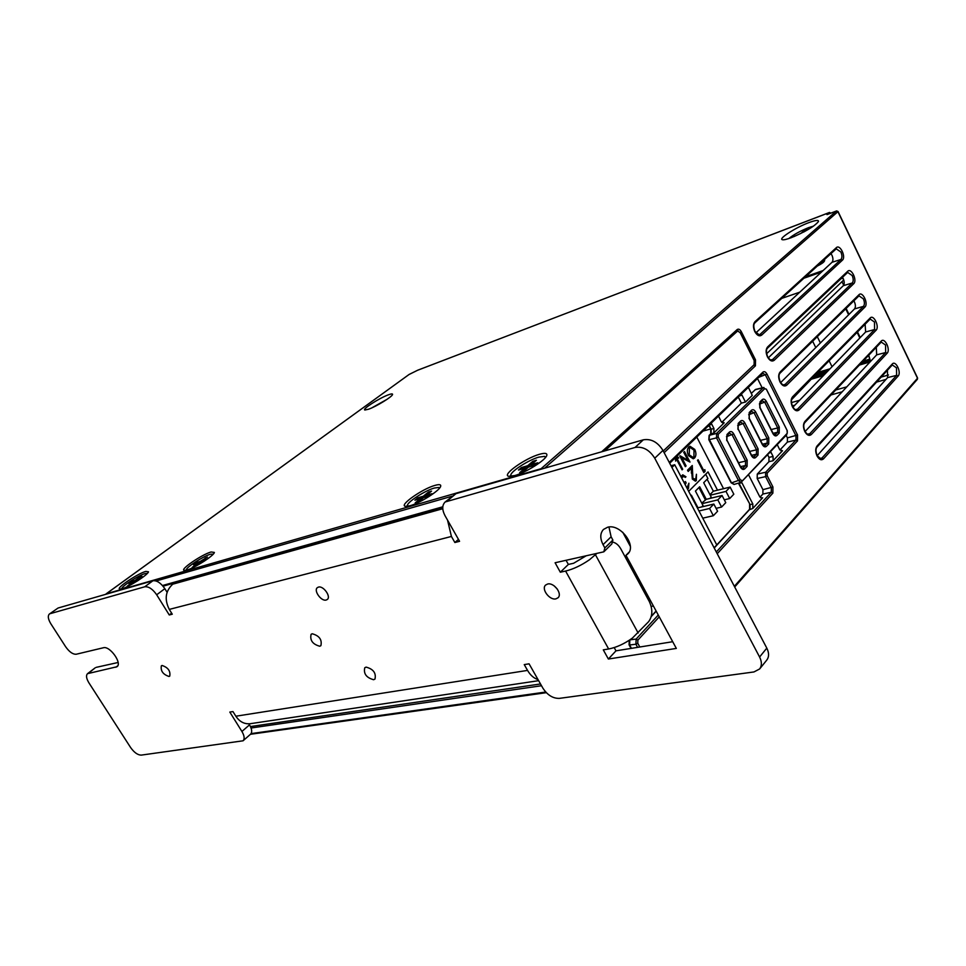 <?xml version="1.0" encoding="UTF-8"?>
<svg xmlns="http://www.w3.org/2000/svg" width="966" height="966" viewBox="0 0 966 966"><rect width="100%" height="100%" fill="white"/><g stroke="black" fill="none" stroke-linecap="round" stroke-linejoin="round"><path stroke-width="1.45" d="M434.893 485.415C422.299 488.844 398.898 505.303 405.309 506.329L410.031 505.737C420.15 503.057 439.989 490.426 440.689 486.26C441.1 484.473 439.168 484.183 434.893 485.415M211.131 551.972C201.858 554.46 179.35 569.843 184.277 570.399L186.873 570.061C194.613 568.056 214.102 555.547 214.38 552.431L211.131 551.972M145.781 571.413C137.426 573.635 115.292 588.608 119.784 589.067L121.933 588.777C128.985 586.978 148.281 574.589 148.474 571.787L145.781 571.413M539.426 454.31C525.214 458.222 501.559 475.03 508.659 476.298L514.721 475.562C525.939 472.567 545.838 460.009 546.804 455.384C547.336 453.126 544.872 452.764 539.426 454.31M388.392 394.816C379.36 398.028 361.501 409.56 364.906 410.019L368.638 409.198C376.438 406.457 392.389 396.628 392.558 394.478C392.727 393.621 391.339 393.742 388.392 394.816M808.735 222.675C795.598 227.541 778.016 238.844 782.339 239.701C783.704 240.063 786.698 239.375 791.299 237.66C805.475 231.719 814.531 226.346 818.468 221.528C818.794 219.765 815.558 220.151 808.735 222.675M819.615 458.536L821.957 458.041L820.75 458.765L817.164 455.686L887.645 377.561L887.392 370.28M805.089 431.536L876.681 354.848L876.295 347.289M792.917 407.169L865.645 331.966L865.101 324.129M780.661 382.608L854.524 308.903C855.707 307.26 855.683 304.93 854.439 301.911L853.811 300.8M768.308 357.843L843.318 285.682C844.525 284.064 844.501 281.734 843.258 278.691L842.424 277.314M755.871 332.859L832.028 262.281C833.26 260.687 833.235 258.357 831.98 255.302L830.941 253.647M748.578 474.825L759.699 496.621L761.908 498.215L762.633 497.804L752.78 508.478L749.362 509.746M738.857 482.988L750.063 504.59L752.84 504.01L741.948 482.855L738.362 483.133M709.116 425.173L711.193 429.182L713.946 428.481L711.761 424.243L709.141 425.149M718.535 416.08L721.131 421.49L724.186 422.83L713.838 432.937L710.493 434.217M721.735 422.384L741.381 403.124L745.474 402.049L741.936 395.082L739.34 396M741.381 403.124L738.278 397.026M748.336 387.318L752.273 395.408L745.474 402.049M777.304 444.746L779.647 449.528L782.484 450.772L773.042 460.758L768.936 461.688L768.972 457.389L767.668 454.829M768.972 457.389L773.09 456.435L771.025 452.378L769.588 452.837M779.936 450.011L787.387 442.09L787.399 437.876L786.179 435.461M762.186 387.837L757.477 378.491M751.27 393.428L755.581 389.431L763.889 387.438M760.025 497.164L762.886 494.049L762.935 489.665L757.199 478.484L757.247 474.113L768.936 461.688M770.627 451.738L771.025 452.378M773.09 456.435L773.042 460.758M741.284 394.116L741.936 395.082M711.085 423.277L711.761 424.243M713.946 428.481L713.838 432.937M741.477 482.131L741.948 482.855M752.84 504.01L752.78 508.478M767.197 475.743L772.933 486.985L772.872 493.143L771.279 492.262L771.327 487.866L765.591 476.636L765.64 472.241L767.221 473.111L767.197 475.743L765.591 476.636L757.199 478.484M740.451 467.133L727.048 440.399L740.608 466.795L742.395 468.413L743.071 468.027L745.498 465.515L745.571 461.084L747.189 460.19L747.092 466.397L744.677 468.908C743.24 469.995 741.84 469.404 740.451 467.133L740.246 466.723M751.5 455.735L738.278 429.23L751.657 455.409L753.408 457.015L754.06 456.64L756.438 454.189L756.499 449.806L758.105 448.924L758.02 455.058L755.654 457.522C754.253 458.584 752.864 457.993 751.5 455.735L751.294 455.336M768.731 443.949L767.149 443.092L762.452 444.215L764.203 445.857L767.149 443.092L767.197 438.769L768.791 437.888L768.731 443.949L766.4 446.352C765.024 447.403 763.671 446.799 762.331 444.565L762.126 444.179M779.224 433.058L777.654 432.213L773.078 433.323L774.768 434.929L777.654 432.213L777.69 427.95L779.272 427.081L779.224 433.058L776.942 435.425C775.589 436.439 774.261 435.835 772.933 433.613L772.74 433.239M738.519 462.714L745.571 461.084L732.095 434.809L729.463 433.203M749.628 451.436L756.499 449.806L743.204 423.76L740.62 422.142M760.508 440.375L767.197 438.769L754.096 412.929L751.548 411.323M771.17 429.544L777.69 427.95L764.77 402.315L762.259 400.709M757.247 474.113L765.64 472.241L795.96 440.061L795.984 435.835L765.386 374.905L762.874 373.274M764.77 388.61L718.233 434.277L718.173 436.958L716.518 437.876L716.627 433.396L763.212 387.777L766.485 389.431L763.212 387.777L755.038 389.745M708.718 425.559L711.193 429.182L711.097 433.625L709.515 435.183L708.984 439.313M718.173 436.958L740.234 479.8L731.733 482.807L734.172 484.413L741.055 482.312L738.604 480.706L716.518 437.876L709.418 439.639L731.274 482.432M786.807 434.64L741.055 482.312L787.254 433.263L787.266 430.715L766.485 389.431M629.82 639.903L629.627 644.986L631.474 648.343M659.259 616.851L637.862 640.144L637.753 643.223L635.894 644.225L636.135 639.081L658.269 615.028M738.664 483.64L750.063 504.59L750.014 509.046L714.224 548.012M738.447 330.976L737.082 330.807M663.268 451.025L754.108 364.725L754.156 360.511L740.185 332.715L737.662 330.976L604.813 450.88M718.233 434.277L716.627 433.396L709.129 435.388L710.71 433.831L710.747 428.868M709.129 435.388L708.815 439.639L731.117 482.783L734.051 484.449M671.008 465.757L674.727 464.755L716.784 544.933L714.115 547.819L749.568 509.287L749.592 504.192M629.301 644.346L629.627 644.986L635.894 644.225L637.608 647.353M787.387 442.09L795.96 440.061L797.505 440.894L767.221 473.111M772.933 486.985L762.935 489.665M787.399 437.876L797.542 434.978L797.505 440.894M758.684 377.332L766.956 374.047L797.542 434.978M762.524 373.516L762.947 372.091C764.311 371.161 765.64 371.813 766.956 374.047M826.968 214.621L829.287 212.532L417.566 370.28L409.137 374.434L106.139 593.849L541.081 468.703L836.459 210.986L827.536 214.404M830.82 213.124L829.383 212.46L830.748 213.148M766.292 389.093L787.266 430.715M787.085 430.353L787.254 433.263M774.321 434.797L776.942 435.425M772.933 433.613L759.735 407.507M759.904 407.857L759.554 403.269M759.988 401.856L762.307 399.562L761.884 400.975M759.433 404.162L766.352 401.445L779.272 427.081M763.72 445.724L766.4 446.352M762.331 444.565L748.952 418.23M749.121 418.592L749.218 412.518L749.278 418.29L762.476 444.251M749.218 412.518L751.584 410.164L751.162 411.588M748.662 414.788L755.69 412.047L768.791 437.888M752.888 456.882L755.654 457.522M738.109 429.544L738.217 423.386L737.939 429.17M751.608 455.324L756.438 454.189L758.02 455.058M738.133 424.617L740.222 422.42M738.217 423.386L740.644 420.995L740.729 422.106M737.674 425.632L744.822 422.866L758.105 448.924M741.852 468.256L744.677 468.908M726.879 440.725L727 434.495L726.698 440.327M740.536 466.65L745.498 465.515L747.092 466.397M726.915 435.726L729.064 433.48M727 434.495L729.475 432.043L729.584 433.154M726.468 436.692L733.725 433.903L747.189 460.19M753.782 365.027L755.436 365.824L664.137 452.692M754.241 360.668L755.521 359.907L755.436 365.824M601.661 451.786L737.179 329.551L736.768 331.024M740.004 332.389L741.296 331.628L755.521 359.907M818.6 372.188L830.035 368.795M832.04 366.718L829.106 360.729M820.388 342.966L817.284 336.639M816.717 374.108L828.176 370.702M663.244 450.977L754.096 364.737M766.618 353.749L843.753 279.947M799.776 292.167L781.868 298.349M833.417 285.827L836.254 283.147M843.185 278.558L841.205 278.462M683.723 452.257L684.496 451.52L690.002 462.074L681.887 457.872L686.089 465.914L685.317 466.675L679.774 456.073L687.901 460.275L683.723 452.257M698.104 459.744L703.803 470.696L704.854 469.645L705.108 471.287L703.84 472.555L697.488 460.347L698.104 459.744L703.803 470.696L704.854 469.645L705.108 471.287L703.84 472.555M687.092 487.637L688.915 483.205L688.48 488.446L687.454 489.013L688.48 488.446L688.903 483.205M680.933 476.588L682.733 474.825L685.957 476.769L685.329 477.397L683.191 476.226L681.622 477.904L683.88 476.238M684.097 482.445L685.462 481.587L686.126 482.855L685.148 484.63L686.126 482.855L685.462 481.587M709.95 494.701L713.343 491.199L717.509 490.173L708.018 471.903L688.673 491.356M723.57 488.699L696.788 437.067M695.689 479.305L696.438 474.258L696.317 480.585L695.399 481.153L692.32 479.039L691.439 468.232L688.203 471.432L687.538 470.164L692.272 465.503L692.888 478.315L695.689 479.305M682.696 469.247L676.78 457.956L678.736 458.113L678.349 457.377L676.562 456.592L678.736 458.113L676.78 457.956L682.696 469.247L682.081 469.85L676.152 458.56L675.62 461.132L675.306 457.799M689.99 446.232L694.759 449.407C696.353 452.921 696.293 455.783 694.59 457.981L693.262 458.79L688.48 455.614C686.886 452.003 686.995 449.118 688.782 446.956L689.99 446.232L694.759 449.407C696.341 452.933 696.293 455.783 694.59 457.981L693.25 458.79L688.468 455.614M713.343 491.199L707.124 479.245M709.962 498.42L711.217 497.128L703.695 482.71L707.897 478.472L705.687 474.234M697.392 507.947L698.007 507.802L691.378 495.184L690.932 495.643M701.727 506.921L703.031 505.568L702.68 506.691M701.751 503.129L706.255 499.313L699.698 486.767L695.435 491.066L703.031 505.568M711.217 497.128L710.879 498.202M705.216 499.567L698.925 487.54M717.509 490.173L730.127 487.081L725.985 491.392L729.692 498.528L733.822 494.206L730.127 487.081M724.295 499.82L729.692 498.528M710.227 495.232L725.985 491.392M725.768 502.658L722.049 495.498L717.835 499.869L721.578 507.053L725.768 502.658M706.255 499.313L722.049 495.498M716.084 508.345L721.578 507.053M702.028 503.66L717.835 499.869M698.973 510.978L709.563 508.478L713.343 515.711L717.593 511.243L713.838 504.047L709.563 508.478M702.741 518.162L713.343 515.711M698.007 507.802L713.838 504.047M682.721 474.825L685.957 476.769M685.945 476.769L685.317 477.397M696.426 474.258L696.317 480.585L695.387 481.153L692.308 479.039M691.415 473.231L691.439 468.232L688.19 471.432M692.272 465.503L692.236 473.243M692.224 473.243L692.888 478.315L695.037 479.691M682.684 469.247L682.068 469.85L676.152 458.56L675.62 461.132M684.483 451.52L690.002 462.074L681.875 457.872L686.089 465.914L685.317 466.675M680.088 455.771L687.901 460.275L683.711 452.269M694.011 450.144L690.304 447.632L689.434 448.152L689.241 454.865L693.02 457.329L693.938 456.785L694.011 450.144L690.304 447.632L689.434 448.152L689.241 454.865L693.02 457.329M674.727 464.755L671.913 467.484M630.315 546.297L622.744 532.254M653.39 605.996L651.181 606.407M812.635 341.203L815.763 347.579M824.529 365.39L791.601 399.67M545.476 457.522L544.498 456.399L538.871 457.111C528.897 459.876 511.739 470.72 510.809 474.874L511.207 476.335M510.652 476.395L510.748 475.115M528.414 467.146L523.246 471.613L519.66 472.652L524.84 468.196L518.488 470.044L521.374 467.568L527.714 465.709L532.834 461.313L536.408 460.263L531.3 464.67L537.724 462.786L534.85 465.274L528.414 467.146M544.703 456.471L545.826 457.087M525.601 468.474L526.011 469.222L525.697 468.679L521.809 472.024M522.135 468.981L521.809 468.401L520.638 469.416M528.064 467.447L527.653 466.699L521.809 468.401L521.374 467.568M533.582 462.69L533.28 462.146L528.571 466.192L529.006 466.976M534.705 461.724L533.28 462.146L532.834 461.313M536.021 464.26L531.228 465.66L531.554 466.24M531.228 465.66L531.3 464.67L531.228 465.66M527.714 465.709L527.653 466.699L528.571 466.192L527.714 465.709M439.47 488.216L438.685 487.48L434.289 488.047C425.281 490.523 408.147 501.439 407.423 505.194L407.652 506.293M407.254 506.353L407.374 505.423M423.506 497.695L418.302 501.958L415.211 502.863L420.415 498.601L414.909 500.195L417.807 497.828L423.301 496.222L428.457 492.02L431.548 491.102L426.404 495.317L431.971 493.686L429.073 496.077L416.986 499.591M438.878 487.54L439.735 487.902M421.393 499.422L417.288 502.26M418.471 499.168L417.807 497.828M429.025 493.179L424.086 496.681L424.497 497.405M429.834 492.503L428.819 492.805L428.457 492.02M430.268 495.099L426.332 496.246L426.634 496.79M426.332 496.246L426.404 495.317L426.332 496.246M423.301 496.222L423.229 497.152L424.086 496.681L423.301 496.222M213.281 554.098L210.479 554.23C203.584 556.078 186.679 566.933 186.317 569.771L186.317 570.206M203.258 561.826L199.527 562.912L194.456 566.704L192.258 567.332L197.33 563.552L193.441 564.687L196.267 562.586L200.167 561.439L207.388 557.044L202.353 560.799L206.301 559.652L204.2 561.222M198.006 564.047L194.142 566.788M196.738 563.721L195.313 564.144M200.336 562.683L196.472 563.275L196.267 562.586M205.456 558.481L200.771 561.838L201.145 562.441M205.71 558.3L205.19 557.696M204.623 560.896L202.522 562.043M202.256 561.596L202.353 560.799M200.167 561.439L200.059 562.236L200.771 561.838L200.167 561.439M147.363 573.381L145.129 573.562C138.838 575.229 122.078 585.976 121.801 588.548L121.776 588.825M137.232 581.049L127.307 586.12L132.294 582.486L128.816 583.5L131.593 581.484L135.071 580.457L140.01 576.859L141.978 576.291L137.039 579.89L140.456 578.924M132.885 582.909L129.118 585.601M132.016 582.57L130.627 582.969M135.228 581.629L131.762 582.148L131.593 581.484M140.336 577.487L135.638 580.844L136.001 581.411M138.657 580.131L137.184 581.061M136.93 580.638L137.039 579.89M140.191 577.523L140.01 576.859M135.071 580.457L134.962 581.218L135.638 580.844L135.071 580.457M387.221 399.212L371.765 407.906M813.553 226.116L808.47 227.674C800.102 231.055 793.569 234.678 788.86 238.542M793.762 236.694L800.971 233.349L804.159 230.596L807.479 229.34L805.523 231.031M818.6 264.901L824.638 260.434L824.421 259.6M824.638 260.434L824.348 261.194C823.624 262.438 821.269 264.068 817.284 266.085M804.763 231.442L803.543 232.094M805.97 230.645L804.159 230.596M162.083 665.489L161.358 665.828C160.477 670.923 163.012 674.461 169.002 676.466L169.75 676.128C170.62 671.008 168.06 667.458 162.083 665.489M547.662 584.007L545.633 585.046C540.96 588.958 549.606 600.538 555.921 598.86L558.022 597.785C562.671 593.861 553.941 582.256 547.662 584.007M554.194 585.879L557.406 589.188M318.454 587.099L317.379 587.63C313.322 590.455 321.207 601.589 326.158 600.043L327.281 599.5C331.326 596.674 323.381 585.493 318.454 587.099M366.102 667.108L364.762 667.748C363.421 673.725 366.368 677.721 373.613 679.714L374.989 679.074C376.293 673.048 373.335 669.064 366.102 667.108M312.223 633.768L311.112 634.288C309.748 640.265 312.622 644.25 319.722 646.23L320.881 645.686C322.209 639.685 319.323 635.713 312.223 633.768M629.095 552.166L625.98 555.317L676.333 648.415L608.375 659.029L603.291 649.852L608.64 648.983L565.605 571.063L560.328 572.21L555.088 562.755L603.822 551.827L604.849 547.927L603.062 544.655C599.91 538.34 600.043 533.28 603.472 529.453L607.59 527.243C620.22 523.367 637.137 545.814 627.755 553.953L625.98 555.317M604.849 547.927L612.867 540.042L611.104 536.782L608.954 527.013M566.064 560.292L568.358 564.434L573.623 563.263L586.241 555.764M565.605 571.063C573.285 569.179 581.242 565.412 589.465 559.761L596.964 553.361M612.335 542.035C615.728 542.614 618.578 544.933 620.884 549.014L649.309 601.54C652.883 609.425 652.642 616.139 648.584 621.718L632.356 638.115C624.326 643.863 616.417 647.474 608.64 648.983M635.048 447.463L643.344 439.808C651.156 438.54 657.689 442.078 662.954 450.422L654.755 458.21C649.442 449.806 642.873 446.232 635.048 447.463L445.157 501.982C442.005 505.182 441.969 509.758 445.036 515.711L459.575 541.322L454.865 542.518L451.424 536.456L169.291 609.401L172.286 614.207L169.267 614.98L156.673 594.778C152.652 589.031 148.667 586.362 144.719 586.797L152.918 580.759L58.093 608.012L49.411 614.014C47.575 615.849 48.046 619.109 50.848 623.795L65.676 646.797C69.347 651.965 72.873 654.441 76.254 654.236L103.398 647.751C109.81 645.614 122.465 663.328 116.995 666.733L87.544 673.664C85.841 675.427 86.312 678.494 88.944 682.89L130.591 747.503C134.165 752.514 137.703 755.05 141.205 755.122L243.058 740.801C244.809 738.893 244.422 735.778 241.923 731.479L229.823 712.075L232.951 711.568L235.849 716.217L527.545 670.404L524.248 664.596L529.078 663.823L542.904 688.178C547.444 695.097 552.89 698.49 559.254 698.382L753.951 671.95L759.626 668.967C761.969 665.779 761.957 661.795 759.59 657.013L766.811 648.126C769.153 652.883 769.153 656.856 766.811 660.044L759.626 668.967M152.918 580.759C156.878 580.312 160.851 582.945 164.848 588.68L156.673 594.778M167.082 592.291L164.848 588.68M445.157 501.982L456 493.65L447.5 500.762M643.344 439.808L456 493.65M662.954 450.422L766.811 648.126M241.923 731.479L249.506 724.862L248.854 723.824M249.506 724.862C251.981 729.149 252.343 732.252 250.592 734.172L243.058 740.801M87.544 673.664L95.236 667.796L88.486 673.23M118.118 662.483L96.177 667.361M49.411 614.014L58.093 608.012M612.867 540.042L611.828 543.93L603.822 551.827M672.71 641.714L615.982 650.83L614.195 647.594M144.719 586.797L50.147 613.676M654.755 458.21L759.59 657.013M458.464 539.378L454.865 542.518M171.634 613.168L169.267 614.98M169.291 609.401C164.268 599.427 165.415 591.035 172.721 584.201L174.291 583.029M447.524 520.082L451.424 536.456M527.545 670.404C530.346 675.198 533.848 678.265 538.026 679.605M538.642 680.68L250.339 723.691C244.458 724.319 239.628 721.831 235.849 716.217M608.375 659.029L615.982 650.83M568.358 564.434L560.328 572.21M754.965 321.69L754.82 322.982C753.408 324.274 753.456 327.076 754.965 331.374L759.204 334.84L760.121 334.321L761.667 335.117C759.361 336.675 757.078 335.504 754.82 331.628C752.985 327.353 753.033 324.033 754.965 321.69L836.339 247.67C840.022 243.903 846.313 256.992 842.364 260.216L761.667 335.117M767.584 346.963L767.451 348.207C766.05 349.571 766.098 352.385 767.608 356.647C769.516 359.473 770.88 360.596 771.713 360.028L772.691 359.461L774.237 360.27C771.955 361.876 769.697 360.753 767.463 356.913C765.652 352.662 765.688 349.342 767.584 346.963L847.689 271.289C851.324 267.437 857.554 280.442 853.678 283.75L774.237 360.27M780.105 372.019L779.985 373.226C778.584 374.663 778.644 377.489 780.154 381.703C782.001 384.456 783.317 385.555 784.114 385.011L785.153 384.408L786.698 385.217C784.452 386.871 782.231 385.784 780.009 381.981C778.21 377.754 778.246 374.434 780.105 372.019L858.955 294.739C862.541 290.814 868.724 303.71 864.896 307.091L786.698 385.217M792.518 396.869L792.41 398.052C791.033 399.55 791.082 402.399 792.591 406.565C794.378 409.246 795.658 410.321 796.419 409.801L797.518 409.149L799.063 409.97C796.853 411.661 794.656 410.622 792.458 406.855C790.671 402.653 790.683 399.332 792.518 396.869L870.149 318.007C873.662 314.01 879.809 326.81 876.041 330.275L799.063 409.97M804.835 421.526L804.738 422.661C803.35 424.46 803.41 427.31 804.932 431.222C806.67 433.831 807.902 434.881 808.639 434.386L809.786 433.698L811.331 434.519C809.158 436.258 806.972 435.255 804.799 431.524C803.024 427.358 803.036 424.026 804.835 421.526L881.246 341.095C884.711 337.025 890.809 349.74 887.102 353.278L811.331 434.519M823.491 458.874C821.354 460.649 819.204 459.683 817.043 455.988C815.28 451.846 815.28 448.514 817.055 445.99L892.258 364.025C895.675 359.883 901.725 372.502 898.078 376.112L823.491 458.874L821.957 458.041L896.629 375.376L896.496 367.829L892.27 364.931M869.738 359.714L870.294 360.704L868.422 362.407L859.414 365.063M868.76 355.21L870.294 360.704M876.681 354.848L885.653 352.542L885.544 345.007L881.233 342.061M865.645 331.966L874.592 329.539L874.496 322.028L870.112 319.009M854.524 308.903L863.447 306.379C864.751 304.616 864.727 302.116 863.375 298.868L858.907 295.789M843.318 285.682L852.217 283.026C853.546 281.299 853.533 278.8 852.169 275.527L847.617 272.388M832.028 262.281L840.915 259.504C842.255 257.813 842.243 255.314 840.879 252.017L836.242 248.817M737.179 329.551C738.592 328.657 739.956 329.346 741.296 331.628M637.753 643.223L639.806 647.003M734.341 586.326L917.507 378.249L837.933 211.663L544.595 468.184M669.257 462.424L762.947 372.091M772.872 493.143L717.219 553.735M251.088 733.617L545.718 692.042M541.503 685.727L251.063 728.014M162.469 585.529L442.802 506.8M452.076 496.21L156.094 580.977M740.234 479.8L742.057 480.549M762.307 399.562C763.683 398.584 765.024 399.212 766.352 401.445M751.584 410.164C752.985 409.173 754.349 409.801 755.69 412.047M740.644 420.995C742.069 419.969 743.458 420.596 744.822 422.866M729.475 432.043C730.936 431.005 732.349 431.621 733.725 433.903M250.448 726.565L540.501 683.964M885.943 379.433L876.573 382.089M842.183 391.798L831.062 394.937M794.861 405.152L792.277 405.889M710.481 428.989L702.958 431.114M707.897 426.344L708.959 426.042M791.432 402.593L799.594 400.274M835.759 389.986L846.808 386.847M881.161 377.078L888.478 374.989M846.095 308.371L849.017 314.397M857.47 331.881L860.223 337.569M823.382 375.665L811.838 379.058M805.644 276.687L823.129 270.528M656.192 611.188L651.253 616.562M629.892 639.854L636.135 639.081L637.862 640.144M716.301 551.984L771.279 492.262L762.886 494.049M761.051 498.082L762.633 497.804M781.096 451.05L782.484 450.772M722.81 423.144L724.186 422.83M758.334 334.828L760.121 334.321L840.915 259.504L842.364 260.216M770.783 359.98L772.691 359.461L852.217 283.026L853.678 283.75M783.136 384.927L785.153 384.408L863.447 306.379L864.896 307.091M795.38 409.656L797.518 409.149L874.592 329.539L876.041 330.275M807.54 434.193L809.786 433.698L885.653 352.542L887.102 353.278M887.645 377.561L896.629 375.376L898.078 376.112M813.831 377.042L825.338 373.649M861.358 363.023L868.41 360.934L869.762 359.461M869.786 359.195L863.121 361.163M827.113 371.813L815.63 375.206M821.547 272.001L804.038 278.16M868.422 362.407L868.41 360.934L869.654 359.932M629.289 640.253L629.252 640.905M916.988 379.517L917.362 377.96M734.703 587.002L917.41 379.264L917.591 378.032L838.041 211.494L836.459 210.986L837.824 211.482M827.246 214.488L836.81 210.926M542.095 468.908L540.743 469.295M409.379 374.349L417.674 370.22L829.625 212.46M105.958 594.03L408.968 374.567M817.055 445.99L816.97 447.089C815.606 448.731 815.678 451.605 817.164 455.686M892.258 364.025L892.161 365.076L816.97 447.089M881.246 341.095L881.125 342.193L804.738 422.661M870.149 318.007L869.678 319.335M858.955 294.739L858.508 296.091M847.689 271.289L847.242 272.666M836.339 247.67L836.158 248.902L754.543 323.151M737.239 331.229L736.273 331.555M843.692 285.199L842.147 281.987M603.062 544.655L611.104 536.782M115.86 667.252L117.78 665.767M172.721 584.201L442.778 508.72M595.479 554.822L638.164 633.008M869.352 360.366L869.509 357.975L868.362 355.633M803.978 278.208L821.486 272.05M845.685 308.77L848.607 314.807M857.071 332.292L859.825 337.979M815.702 375.134L827.186 371.741M863.193 361.079L869.786 359.135M442.742 507.826L163.037 586.181M631.027 648.415L629.083 644.877L629.216 640.301M651.35 616.187L656.107 611.019M669.68 463.233L762.947 373.25M250.472 734.281L546.321 692.682M762.343 400.673L759.88 403.076L760.049 407.567L773.078 433.311M751.645 411.287L749.121 413.738M870.354 318.901L792.41 398.052M859.136 295.681L779.985 373.226M847.822 272.291L767.451 348.207M737.143 330.795L603.81 451.158M737.662 330.976L736.466 331.374"/></g></svg>
